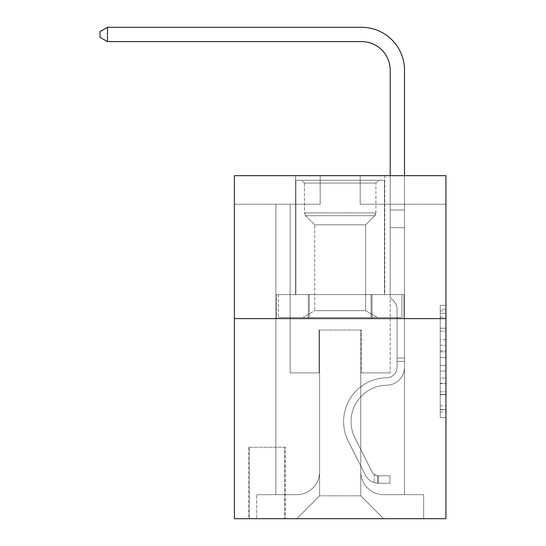 <?xml version="1.0" encoding="UTF-8"?>
<svg xmlns="http://www.w3.org/2000/svg" width="546" height="546" viewBox="0 0 546 546"><rect width="100%" height="100%" fill="white"/><g stroke="black" fill="none" stroke-linecap="round" stroke-linejoin="round"><path stroke-width="0.41" stroke-dasharray="2.73 2.05" d="M440.233 339.592L440.233 357.548L445.945 357.548L445.945 411.984L445.945 310.967L445.945 357.548L440.233 357.548L440.233 309.282L440.233 417.594L440.233 305.357L440.233 409.739L445.945 409.739L440.233 409.739L445.945 409.739L440.233 409.739L440.233 391.782L440.233 417.594L445.945 417.594L445.945 305.357L445.945 409.459L445.945 365.404L440.233 365.404L445.945 365.404L445.945 391.782L445.945 313.213L440.233 313.213L445.945 313.213L445.945 417.594L445.945 310.967L445.945 417.594L440.233 417.594L440.233 305.357L445.945 305.357L445.945 310.967L445.945 305.357L445.945 310.967L445.945 305.357L445.945 309.282L445.945 305.357L440.233 305.357L440.233 313.213L445.945 313.213L440.233 313.213L440.233 339.592L445.945 339.592M384.773 175.662L384.773 294.581L295.584 294.581L384.773 294.581L295.584 294.581L384.773 294.581L384.773 175.662L295.584 175.662L295.584 294.581L295.584 175.662L384.773 175.662M285.292 447.235L248.703 447.235L285.292 447.235L285.292 518.7L248.703 518.7L285.292 518.7M248.703 447.235L248.703 518.7M445.945 350.812L445.945 345.202L445.945 350.812L440.233 350.812L440.233 328.221L440.233 394.724L440.233 378.03L445.945 378.03L440.233 378.03L440.233 417.594L445.945 417.594L440.233 417.594L445.945 417.594L440.233 417.594L440.233 305.357L445.945 305.357L440.233 305.357L445.945 305.357L440.233 305.357L440.233 350.812L445.945 350.812M445.945 318.598L445.945 518.7L234.411 518.7L234.411 318.598L445.945 318.598L445.945 175.662L360.189 175.662L445.945 175.662L445.945 204.252L445.945 175.662L234.411 175.662L320.168 175.662L234.411 175.662L234.411 318.598L445.945 318.598L234.411 318.598M275.86 204.252L275.86 494.69L296.724 494.69A22.871 22.871 0 0 0 319.594 471.819L319.594 330.03L319.594 495.829L319.594 330.03L319.594 495.829L319.594 330.03L360.763 330.03L360.763 471.819A22.871 22.871 0 0 0 383.626 494.69L404.497 494.69L404.497 204.252L404.497 494.69L404.497 204.252L404.497 494.69L404.497 204.252L404.497 494.69L404.497 204.252L404.497 494.69L404.497 204.252L404.497 494.69L404.497 204.252L404.497 494.69L404.497 204.252L404.497 494.69L404.497 204.252L404.497 494.69L404.497 204.252L404.497 494.69L423.648 494.69L383.626 494.69L404.497 494.69L383.626 494.69L404.497 494.69L383.626 494.69L404.497 494.69L383.626 494.69L404.497 494.69L383.626 494.69L404.497 494.69L383.626 494.69L404.497 494.69L383.626 494.69L404.497 494.69L383.626 494.69L404.497 494.69L404.497 204.252L390.206 204.252L404.497 204.252L390.206 204.252L404.497 204.252L390.206 204.252L404.497 204.252L390.206 204.252L404.497 204.252L390.206 204.252L404.497 204.252L390.206 204.252L404.497 204.252L390.206 204.252L404.497 204.252L390.206 204.252L404.497 204.252L390.206 204.252L404.497 204.252L390.206 204.252L404.497 204.252L404.497 494.69L383.626 494.69A22.871 22.871 0 0 1 360.763 471.819A22.871 22.871 0 0 0 383.626 494.69A22.871 22.871 0 0 1 360.763 471.819A22.871 22.871 0 0 0 383.626 494.69A22.871 22.871 0 0 1 360.763 471.819A22.871 22.871 0 0 0 383.626 494.69A22.871 22.871 0 0 1 360.763 471.819A22.871 22.871 0 0 0 383.626 494.69A22.871 22.871 0 0 1 360.763 471.819A22.871 22.871 0 0 0 383.626 494.69A22.871 22.871 0 0 1 360.763 471.819A22.871 22.871 0 0 0 383.626 494.69A22.871 22.871 0 0 1 360.763 471.819A22.871 22.871 0 0 0 383.626 494.69A22.871 22.871 0 0 1 360.763 471.819A22.871 22.871 0 0 0 383.626 494.69A22.871 22.871 0 0 1 360.763 471.819L360.763 330.03L360.763 495.829L319.594 495.829L360.763 495.829L383.626 518.7L423.648 518.7L296.724 518.7L383.626 518.7L360.763 495.829L383.626 518.7L360.763 495.829L360.763 330.03L360.763 495.829L360.763 330.03L319.021 330.03L319.021 372.911L290.151 372.911L290.151 204.252L275.86 204.252L275.86 494.69L296.724 494.69A22.871 22.871 0 0 0 319.594 471.819L319.594 330.03L319.021 330.03L319.021 372.911L290.151 372.911L290.151 204.252L275.86 204.252L275.86 494.69L296.724 494.69L256.709 494.69L296.724 494.69L275.86 494.69L275.86 204.252L275.86 494.69L275.86 204.252L275.86 494.69L275.86 204.252L275.86 494.69L275.86 204.252L275.86 494.69L275.86 204.252L275.86 494.69L275.86 204.252L275.86 494.69L275.86 204.252L275.86 494.69L275.86 204.252L290.151 204.252L275.86 204.252L290.151 204.252L275.86 204.252L290.151 204.252L275.86 204.252L290.151 204.252L275.86 204.252L290.151 204.252L275.86 204.252L290.151 204.252L275.86 204.252L290.151 204.252L275.86 204.252L290.151 204.252L275.86 204.252L290.151 204.252L275.86 204.252L275.86 494.69L275.86 204.252M319.594 471.819L319.594 330.03L319.021 330.03L319.021 372.911L290.151 372.911L290.151 204.252L290.151 372.911L290.151 204.252L290.151 372.911L290.151 204.252L290.151 372.911L290.151 204.252L290.151 372.911L290.151 204.252L290.151 372.911L290.151 204.252L290.151 372.911L290.151 204.252L290.151 372.911L290.151 204.252L290.151 372.911L290.151 204.252L290.151 372.911L319.021 372.911L290.151 372.911L319.021 372.911L290.151 372.911L319.021 372.911L290.151 372.911L319.021 372.911L290.151 372.911L319.021 372.911L290.151 372.911L319.021 372.911L290.151 372.911L319.021 372.911L290.151 372.911L319.021 372.911L290.151 372.911L319.021 372.911L319.021 330.03L319.021 372.911L319.021 330.03L319.021 372.911L319.021 330.03L319.021 372.911L319.021 330.03L319.021 372.911L319.021 330.03L319.021 372.911L319.021 330.03L319.021 372.911L319.021 330.03L319.021 372.911L319.021 330.03L319.021 372.911L319.021 330.03L319.594 330.03L319.021 330.03L319.594 330.03L319.021 330.03L319.594 330.03L319.021 330.03L319.594 330.03L319.021 330.03L319.594 330.03L319.021 330.03L319.594 330.03L319.021 330.03L319.594 330.03L319.021 330.03L319.594 330.03L319.021 330.03L319.594 330.03L319.594 471.819A22.871 22.871 0 0 1 296.724 494.69A22.871 22.871 0 0 0 319.594 471.819A22.871 22.871 0 0 1 296.724 494.69A22.871 22.871 0 0 0 319.594 471.819A22.871 22.871 0 0 1 296.724 494.69A22.871 22.871 0 0 0 319.594 471.819A22.871 22.871 0 0 1 296.724 494.69A22.871 22.871 0 0 0 319.594 471.819A22.871 22.871 0 0 1 296.724 494.69A22.871 22.871 0 0 0 319.594 471.819A22.871 22.871 0 0 1 296.724 494.69A22.871 22.871 0 0 0 319.594 471.819A22.871 22.871 0 0 1 296.724 494.69A22.871 22.871 0 0 0 319.594 471.819A22.871 22.871 0 0 1 296.724 494.69A22.871 22.871 0 0 0 319.594 471.819M445.945 204.252L360.189 204.252L445.945 204.252M234.411 204.252L320.168 204.252L234.411 204.252L234.411 175.662L234.411 204.252M249.276 518.7L284.719 518.7L249.276 518.7L249.276 447.235L284.719 447.235L284.719 518.7L284.719 447.235L249.276 447.235L249.276 518.7M256.709 518.7L296.724 518.7L319.594 495.829L296.724 518.7L319.594 495.829L296.724 518.7L256.709 518.7L256.709 494.69L256.709 518.7M361.329 330.03L360.763 330.03L361.329 330.03L360.763 330.03L361.329 330.03L360.763 330.03L361.329 330.03L360.763 330.03L361.329 330.03L360.763 330.03L361.329 330.03L360.763 330.03L361.329 330.03L360.763 330.03L361.329 330.03L360.763 330.03L361.329 330.03L360.763 330.03L361.329 330.03L360.763 330.03L361.329 330.03L361.329 372.911L361.329 330.03M360.189 204.252L360.189 175.662L360.189 204.252M320.168 204.252L320.168 175.662L320.168 204.252M423.648 494.69L423.648 518.7L423.648 494.69M390.206 204.252L390.206 372.911L361.329 372.911L390.206 372.911L361.329 372.911L390.206 372.911L361.329 372.911L390.206 372.911L361.329 372.911L390.206 372.911L361.329 372.911L390.206 372.911L361.329 372.911L390.206 372.911L361.329 372.911L390.206 372.911L361.329 372.911L390.206 372.911L361.329 372.911L390.206 372.911L361.329 372.911L390.206 372.911L390.206 204.252M403.883 318.598L276.474 318.598L403.883 318.598L403.883 294.581L276.474 294.581L372.031 294.581L372.031 318.598L372.031 294.581L308.326 294.581L308.326 318.598L308.326 294.581L276.474 294.581L276.474 318.598L276.474 294.581L403.883 294.581L403.883 318.598M308.326 294.581L308.326 318.598L308.326 294.581M372.031 294.581L372.031 318.598L372.031 294.581M440.233 357.548L445.945 357.548L440.233 357.548M440.233 309.282L440.233 305.357L440.233 309.282L445.945 309.282L440.233 309.282M440.233 394.444L440.233 371.014L440.233 394.444L445.945 394.444L440.233 394.444M440.233 371.014L440.233 365.404L445.945 365.404L440.233 365.404L440.233 371.014L445.945 371.014L440.233 371.014M440.233 328.221L440.233 313.213L440.233 328.221L445.945 328.221L440.233 328.221M440.233 305.357L445.945 305.357L440.233 305.357L440.233 310.967L440.233 305.357L445.945 305.357M440.233 417.594L445.945 417.594L440.233 417.594L440.233 411.984L440.233 417.594M107.487 41.592L100.054 37.305L100.054 31.586L107.487 27.3L100.054 31.586L107.487 27.3L361.616 27.3A42.881 42.881 0 0 1 404.497 70.181L404.497 210.005L390.206 210.005L390.206 70.181L390.206 297.44L393.427 300.662A12.421 12.421 0 0 1 397.065 309.445L397.065 367.205L397.065 309.445A12.421 12.421 0 0 0 393.427 300.662L390.206 297.44L390.206 210.005L390.206 297.44L393.427 300.662A12.421 12.421 0 0 1 397.065 309.445L397.065 367.205A10.579 10.579 0 0 1 386.657 377.784A10.579 10.579 0 0 0 397.065 367.205A10.579 10.579 0 0 1 386.657 377.784A10.579 10.579 0 0 0 397.065 367.205L397.065 309.445A12.421 12.421 0 0 0 393.427 300.662L390.206 297.44L390.206 210.005L390.206 297.44L393.427 300.662L390.206 297.44L390.206 210.005L390.206 297.44L390.206 210.005L390.206 227.689L404.497 227.689L404.497 367.205A18.011 18.011 0 0 1 386.773 385.217A18.011 18.011 0 0 0 404.497 367.205A18.011 18.011 0 0 1 386.773 385.217A18.011 18.011 0 0 0 404.497 367.205L404.497 358.046L397.065 358.046L404.497 358.046L397.065 358.046L404.497 358.046L397.065 358.046L404.497 358.046L397.065 358.046L397.065 367.205A10.579 10.579 0 0 1 386.657 377.784A10.579 10.579 0 0 0 397.065 367.205L397.065 358.046L397.065 367.205A10.579 10.579 0 0 1 386.657 377.784A10.579 10.579 0 0 0 397.065 367.205A10.579 10.579 0 0 1 386.657 377.784A10.579 10.579 0 0 0 397.065 367.205L397.065 358.046L397.065 367.205A10.579 10.579 0 0 1 386.657 377.784A10.579 10.579 0 0 0 397.065 367.205L397.065 358.046L397.065 367.205A10.579 10.579 0 0 1 386.657 377.784A10.579 10.579 0 0 0 397.065 367.205A10.579 10.579 0 0 1 386.657 377.784A10.579 10.579 0 0 0 397.065 367.205L397.065 358.046L397.065 367.205A10.579 10.579 0 0 1 386.657 377.784A10.579 10.579 0 0 0 397.065 367.205L397.065 358.046L397.065 367.205A10.579 10.579 0 0 1 386.657 377.784A10.579 10.579 0 0 0 397.065 367.205A10.579 10.579 0 0 1 386.657 377.784A43.735 43.735 0 0 0 348.266 441.154A43.735 43.735 0 0 1 386.657 377.784A43.735 43.735 0 0 0 348.266 441.154A43.735 43.735 0 0 1 386.657 377.784A10.579 10.579 0 0 0 397.065 367.205A10.579 10.579 0 0 1 386.657 377.784A43.735 43.735 0 0 0 348.266 441.154A43.735 43.735 0 0 1 386.657 377.784A10.579 10.579 0 0 0 397.065 367.205L397.065 358.046L397.065 367.205A10.579 10.579 0 0 1 386.657 377.784A43.735 43.735 0 0 0 348.266 441.154A43.735 43.735 0 0 1 386.657 377.784A43.735 43.735 0 0 0 348.266 441.154A43.735 43.735 0 0 1 386.657 377.784A10.579 10.579 0 0 0 397.065 367.205A10.579 10.579 0 0 1 386.657 377.784A43.735 43.735 0 0 0 348.266 441.154A43.735 43.735 0 0 1 386.657 377.784A10.579 10.579 0 0 0 397.065 367.205A10.579 10.579 0 0 1 386.657 377.784A43.735 43.735 0 0 0 348.266 441.154A43.735 43.735 0 0 1 386.657 377.784A43.735 43.735 0 0 0 348.266 441.154A43.735 43.735 0 0 1 386.657 377.784A10.579 10.579 0 0 0 397.065 367.205L397.065 358.046L397.065 367.205A10.579 10.579 0 0 1 386.657 377.784A43.735 43.735 0 0 0 348.266 441.154A43.735 43.735 0 0 1 386.657 377.784A10.579 10.579 0 0 0 397.065 367.205A10.579 10.579 0 0 1 386.657 377.784A43.735 43.735 0 0 0 348.266 441.154A43.735 43.735 0 0 1 386.657 377.784A43.735 43.735 0 0 0 348.266 441.154L365.233 474.904L348.266 441.154A43.735 43.735 0 0 1 386.657 377.784A43.735 43.735 0 0 0 348.266 441.154L365.233 474.904L348.266 441.154A43.735 43.735 0 0 1 386.657 377.784A10.579 10.579 0 0 0 397.065 367.205A10.579 10.579 0 0 1 386.657 377.784A43.735 43.735 0 0 0 348.266 441.154L365.233 474.904L348.266 441.154A43.735 43.735 0 0 1 386.657 377.784A43.735 43.735 0 0 0 348.266 441.154L365.233 474.904L348.266 441.154A43.735 43.735 0 0 1 386.657 377.784A43.735 43.735 0 0 0 348.266 441.154L365.233 474.904L348.266 441.154A43.735 43.735 0 0 1 386.657 377.784A10.579 10.579 0 0 0 397.065 367.205L397.065 358.046L397.065 367.205A10.579 10.579 0 0 1 386.657 377.784A43.735 43.735 0 0 0 348.266 441.154L365.233 474.904L348.266 441.154A43.735 43.735 0 0 1 386.657 377.784A43.735 43.735 0 0 0 348.266 441.154L365.233 474.904A15.151 15.151 0 0 0 374.194 482.548C378.603 483.483 378.603 483.483 374.194 482.548C378.603 483.483 378.603 483.483 374.194 482.548A15.151 15.151 0 0 1 365.233 474.904L348.266 441.154L365.233 474.904A15.151 15.151 0 0 0 378.48 483.251A15.151 15.151 0 0 1 365.233 474.904A15.151 15.151 0 0 0 374.194 482.548C378.603 483.483 378.603 483.483 374.194 482.548C378.603 483.483 378.603 483.483 374.194 482.548A15.151 15.151 0 0 1 365.233 474.904L348.266 441.154L365.233 474.904A15.151 15.151 0 0 0 378.48 483.251A15.151 15.151 0 0 1 365.233 474.904A15.151 15.151 0 0 0 374.194 482.548C378.603 483.483 378.603 483.483 374.194 482.548C378.603 483.483 378.603 483.483 374.194 482.548A15.151 15.151 0 0 1 365.233 474.904L348.266 441.154A43.735 43.735 0 0 1 386.657 377.784A43.735 43.735 0 0 0 348.266 441.154L365.233 474.904A15.151 15.151 0 0 0 378.48 483.251A15.151 15.151 0 0 1 365.233 474.904A15.151 15.151 0 0 0 374.194 482.548C378.603 483.483 378.603 483.483 374.194 482.548C378.603 483.483 378.603 483.483 374.194 482.548A15.151 15.151 0 0 1 365.233 474.904L348.266 441.154L365.233 474.904A15.151 15.151 0 0 0 378.48 483.251A15.151 15.151 0 0 1 365.233 474.904A15.151 15.151 0 0 0 374.194 482.548C378.603 483.483 378.603 483.483 374.194 482.548C378.603 483.483 378.603 483.483 374.194 482.548A15.151 15.151 0 0 1 365.233 474.904L348.266 441.154L365.233 474.904A15.151 15.151 0 0 0 378.48 483.251A15.151 15.151 0 0 1 365.233 474.904A15.151 15.151 0 0 0 374.194 482.548C378.603 483.483 378.603 483.483 374.194 482.548C378.603 483.483 378.603 483.483 374.194 482.548A15.151 15.151 0 0 1 365.233 474.904L348.266 441.154A43.735 43.735 0 0 1 386.657 377.784A10.579 10.579 0 0 0 397.065 367.205A10.579 10.579 0 0 1 386.657 377.784A43.735 43.735 0 0 0 348.266 441.154L365.233 474.904A15.151 15.151 0 0 0 378.48 483.251A15.151 15.151 0 0 1 365.233 474.904A15.151 15.151 0 0 0 374.194 482.548C378.603 483.483 378.603 483.483 374.194 482.548C378.603 483.483 378.603 483.483 374.194 482.548A15.151 15.151 0 0 1 365.233 474.904L348.266 441.154L365.233 474.904A15.151 15.151 0 0 0 378.48 483.251A15.151 15.151 0 0 1 365.233 474.904A15.151 15.151 0 0 0 374.194 482.548C378.603 483.483 378.603 483.483 374.194 482.548C378.603 483.483 378.603 483.483 374.194 482.548A15.151 15.151 0 0 1 365.233 474.904L348.266 441.154L365.233 474.904A15.151 15.151 0 0 0 378.48 483.251A15.151 15.151 0 0 1 365.233 474.904A15.151 15.151 0 0 0 374.194 482.548C378.603 483.483 378.603 483.483 374.194 482.548C378.603 483.483 378.603 483.483 374.194 482.548A15.151 15.151 0 0 1 365.233 474.904L348.266 441.154A43.735 43.735 0 0 1 386.657 377.784A43.735 43.735 0 0 0 348.266 441.154L365.233 474.904A15.151 15.151 0 0 0 378.48 483.251A15.151 15.151 0 0 1 365.233 474.904A15.151 15.151 0 0 0 374.194 482.548C378.603 483.483 378.603 483.483 374.194 482.548C378.603 483.483 378.603 483.483 374.194 482.548A15.151 15.151 0 0 1 365.233 474.904L348.266 441.154L365.233 474.904A15.151 15.151 0 0 0 378.48 483.251L389.919 483.251L378.48 483.251A15.151 15.151 0 0 1 365.233 474.904L348.266 441.154A43.735 43.735 0 0 1 386.657 377.784A10.579 10.579 0 0 0 397.065 367.205L397.065 358.046L397.065 361.472L397.065 358.046L404.497 358.046L404.497 367.205A18.011 18.011 0 0 1 386.773 385.217A18.011 18.011 0 0 0 404.497 367.205L404.497 361.472L404.497 367.205A18.011 18.011 0 0 1 386.773 385.217A18.011 18.011 0 0 0 404.497 367.205A18.011 18.011 0 0 1 386.773 385.217A18.011 18.011 0 0 0 404.497 367.205A18.011 18.011 0 0 1 386.773 385.217A18.011 18.011 0 0 0 404.497 367.205A18.011 18.011 0 0 1 386.773 385.217A18.011 18.011 0 0 0 404.497 367.205A18.011 18.011 0 0 1 386.773 385.217A18.011 18.011 0 0 0 404.497 367.205A18.011 18.011 0 0 1 386.773 385.217A18.011 18.011 0 0 0 404.497 367.205A18.011 18.011 0 0 1 386.773 385.217A18.011 18.011 0 0 0 404.497 367.205A18.011 18.011 0 0 1 386.773 385.217A36.302 36.302 0 0 0 354.907 437.817A36.302 36.302 0 0 1 386.773 385.217A36.302 36.302 0 0 0 354.907 437.817A36.302 36.302 0 0 1 386.773 385.217A18.011 18.011 0 0 0 404.497 367.205A18.011 18.011 0 0 1 386.773 385.217A36.302 36.302 0 0 0 354.907 437.817A36.302 36.302 0 0 1 386.773 385.217A18.011 18.011 0 0 0 404.497 367.205A18.011 18.011 0 0 1 386.773 385.217A36.302 36.302 0 0 0 354.907 437.817A36.302 36.302 0 0 1 386.773 385.217A36.302 36.302 0 0 0 354.907 437.817A36.302 36.302 0 0 1 386.773 385.217A18.011 18.011 0 0 0 404.497 367.205A18.011 18.011 0 0 1 386.773 385.217A36.302 36.302 0 0 0 354.907 437.817A36.302 36.302 0 0 1 386.773 385.217A36.302 36.302 0 0 0 354.907 437.817A36.302 36.302 0 0 1 386.773 385.217A36.302 36.302 0 0 0 354.907 437.817A36.302 36.302 0 0 1 386.773 385.217A36.302 36.302 0 0 0 354.907 437.817A36.302 36.302 0 0 1 386.773 385.217A36.302 36.302 0 0 0 354.907 437.817A36.302 36.302 0 0 1 386.773 385.217A36.302 36.302 0 0 0 354.907 437.817L371.874 471.567L354.907 437.817A36.302 36.302 0 0 1 386.773 385.217A36.302 36.302 0 0 0 354.907 437.817L371.874 471.567L354.907 437.817A36.302 36.302 0 0 1 386.773 385.217A36.302 36.302 0 0 0 354.907 437.817L371.874 471.567L354.907 437.817A36.302 36.302 0 0 1 386.773 385.217A36.302 36.302 0 0 0 354.907 437.817L371.874 471.567L354.907 437.817A36.302 36.302 0 0 1 386.773 385.217A36.302 36.302 0 0 0 354.907 437.817L371.874 471.567L354.907 437.817A36.302 36.302 0 0 1 386.773 385.217A36.302 36.302 0 0 0 354.907 437.817L371.874 471.567L354.907 437.817A36.302 36.302 0 0 1 386.773 385.217A36.302 36.302 0 0 0 354.907 437.817L371.874 471.567A7.719 7.719 0 0 0 374.194 474.317C378.528 476.31 378.528 476.31 374.194 474.317C378.528 476.31 378.528 476.31 374.194 474.317A7.719 7.719 0 0 1 371.874 471.567L354.907 437.817L371.874 471.567A7.719 7.719 0 0 0 378.48 475.819A7.719 7.719 0 0 1 371.874 471.567A7.719 7.719 0 0 0 374.194 474.317C378.528 476.31 378.528 476.31 374.194 474.317C378.528 476.31 378.528 476.31 374.194 474.317A7.719 7.719 0 0 1 371.874 471.567L354.907 437.817L371.874 471.567A7.719 7.719 0 0 0 378.48 475.819A7.719 7.719 0 0 1 371.874 471.567A7.719 7.719 0 0 0 374.194 474.317C378.528 476.31 378.528 476.31 374.194 474.317C378.528 476.31 378.528 476.31 374.194 474.317A7.719 7.719 0 0 1 371.874 471.567L354.907 437.817A36.302 36.302 0 0 1 386.773 385.217A36.302 36.302 0 0 0 354.907 437.817L371.874 471.567A7.719 7.719 0 0 0 378.48 475.819A7.719 7.719 0 0 1 371.874 471.567A7.719 7.719 0 0 0 374.194 474.317C378.528 476.31 378.528 476.31 374.194 474.317C378.528 476.31 378.528 476.31 374.194 474.317A7.719 7.719 0 0 1 371.874 471.567L354.907 437.817L371.874 471.567A7.719 7.719 0 0 0 378.48 475.819A7.719 7.719 0 0 1 371.874 471.567A7.719 7.719 0 0 0 374.194 474.317C378.528 476.31 378.528 476.31 374.194 474.317C378.528 476.31 378.528 476.31 374.194 474.317A7.719 7.719 0 0 1 371.874 471.567L354.907 437.817L371.874 471.567A7.719 7.719 0 0 0 378.48 475.819A7.719 7.719 0 0 1 371.874 471.567A7.719 7.719 0 0 0 374.194 474.317C378.528 476.31 378.528 476.31 374.194 474.317C378.528 476.31 378.528 476.31 374.194 474.317A7.719 7.719 0 0 1 371.874 471.567L354.907 437.817A36.302 36.302 0 0 1 386.773 385.217A36.302 36.302 0 0 0 354.907 437.817L371.874 471.567A7.719 7.719 0 0 0 378.48 475.819A7.719 7.719 0 0 1 371.874 471.567A7.719 7.719 0 0 0 374.194 474.317C378.528 476.31 378.528 476.31 374.194 474.317C378.528 476.31 378.528 476.31 374.194 474.317A7.719 7.719 0 0 1 371.874 471.567L354.907 437.817L371.874 471.567A7.719 7.719 0 0 0 378.48 475.819A7.719 7.719 0 0 1 371.874 471.567A7.719 7.719 0 0 0 374.194 474.317C378.528 476.31 378.528 476.31 374.194 474.317C378.528 476.31 378.528 476.31 374.194 474.317A7.719 7.719 0 0 1 371.874 471.567L354.907 437.817L371.874 471.567A7.719 7.719 0 0 0 378.48 475.819A7.719 7.719 0 0 1 371.874 471.567A7.719 7.719 0 0 0 374.194 474.317C378.528 476.31 378.528 476.31 374.194 474.317C378.528 476.31 378.528 476.31 374.194 474.317A7.719 7.719 0 0 1 371.874 471.567L354.907 437.817L371.874 471.567A7.719 7.719 0 0 0 378.48 475.819A7.719 7.719 0 0 1 371.874 471.567A7.719 7.719 0 0 0 374.194 474.317A7.719 7.719 0 0 1 371.874 471.567L354.907 437.817L371.874 471.567A7.719 7.719 0 0 0 378.48 475.819L389.919 475.819L389.919 483.251L389.919 475.819L378.48 475.819L378.48 483.251L389.919 483.251L378.48 483.251L378.48 475.819L389.919 475.819L389.919 483.251L389.919 475.819L378.48 475.819L378.48 483.251L389.919 483.251L378.48 483.251L378.48 475.819L389.919 475.819L389.919 483.251L389.919 475.819L378.48 475.819L378.48 483.251L389.919 483.251L378.48 483.251L378.48 475.819L389.919 475.819L389.919 483.251L389.919 475.819L378.48 475.819L378.48 483.251L389.919 483.251L378.48 483.251L378.48 475.819L389.919 475.819L389.919 483.251L389.919 475.819L378.48 475.819L378.48 483.251L389.919 483.251L378.48 483.251L378.48 475.819L389.919 475.819L389.919 483.251L389.919 475.819L378.48 475.819L378.48 483.251L389.919 483.251L378.48 483.251L378.48 475.819L389.919 475.819L389.919 483.251L389.919 475.819L378.48 475.819L378.48 483.251L389.919 483.251L378.48 483.251L378.48 475.819L389.919 475.819L389.919 483.251L389.919 475.819L378.48 475.819L378.48 483.251L389.919 483.251L378.48 483.251L378.48 475.819L389.919 475.819L389.919 483.251L389.919 475.819L378.48 475.819L378.48 483.251L389.919 483.251L378.48 483.251L378.48 475.819L389.919 475.819L378.48 475.819L378.48 483.251L378.48 475.819A7.719 7.719 0 0 1 371.874 471.567L354.907 437.817A36.302 36.302 0 0 1 386.773 385.217A18.011 18.011 0 0 0 404.497 367.205L404.497 210.005L404.497 227.689L404.497 210.005L390.206 210.005L390.206 70.181A28.583 28.583 0 0 0 361.616 41.592L107.487 41.592L107.487 27.3L361.616 27.3A42.881 42.881 0 0 1 404.497 70.181L404.497 227.689L404.497 210.005L390.206 210.005L390.206 227.689L404.497 227.689L404.497 210.005L404.497 227.689L404.497 210.005L390.206 210.005L390.206 70.181A28.583 28.583 0 0 0 361.616 41.592L107.487 41.592L100.054 37.305L100.054 31.586L100.054 37.305L107.487 41.592L107.487 27.3L107.487 41.592L100.054 37.305L100.054 31.586L107.487 27.3L100.054 31.586L100.054 37.305L107.487 41.592L107.487 27.3L361.616 27.3A42.881 42.881 0 0 1 404.497 70.181L404.497 227.689L404.497 210.005L390.206 210.005L404.497 210.005L404.497 227.689L404.497 210.005L390.206 210.005L390.206 70.181A28.583 28.583 0 0 0 361.616 41.592L107.487 41.592L100.054 37.305L100.054 31.586L107.487 27.3L107.487 41.592L107.487 27.3L100.054 31.586L100.054 37.305L107.487 41.592L100.054 37.305L100.054 31.586L107.487 27.3L361.616 27.3A42.881 42.881 0 0 1 404.497 70.181L404.497 227.689L404.497 210.005L390.206 210.005L390.206 297.44L393.427 300.662A12.421 12.421 0 0 1 397.065 309.445A12.421 12.421 0 0 0 393.427 300.662L390.206 297.44L390.206 227.689L404.497 227.689L404.497 210.005L404.497 227.689L404.497 210.005L390.206 210.005L390.206 70.181A28.583 28.583 0 0 0 361.616 41.592L107.487 41.592L107.487 27.3L107.487 41.592L100.054 37.305L107.487 41.592L107.487 27.3L100.054 31.586L100.054 37.305L100.054 31.586L107.487 27.3L361.616 27.3A42.881 42.881 0 0 1 404.497 70.181L404.497 367.205A18.011 18.011 0 0 1 386.773 385.217A18.011 18.011 0 0 0 404.497 367.205L404.497 227.689L390.206 227.689L390.206 210.005L404.497 210.005L390.206 210.005L390.206 70.181A28.583 28.583 0 0 0 361.616 41.592L107.487 41.592L100.054 37.305L107.487 41.592L107.487 27.3L107.487 41.592L100.054 37.305L100.054 31.586L100.054 37.305L107.487 41.592L107.487 27.3L100.054 31.586L107.487 27.3L361.616 27.3A42.881 42.881 0 0 1 404.497 70.181L404.497 227.689L390.206 227.689L390.206 297.44L393.427 300.662A12.421 12.421 0 0 1 397.065 309.445A12.421 12.421 0 0 0 393.427 300.662L390.206 297.44L390.206 210.005L390.206 227.689L404.497 227.689L404.497 367.205A18.011 18.011 0 0 1 386.773 385.217A18.011 18.011 0 0 0 404.497 367.205L404.497 227.689L390.206 227.689L390.206 297.44L393.427 300.662A12.421 12.421 0 0 1 397.065 309.445A12.421 12.421 0 0 0 393.427 300.662L390.206 297.44L390.206 70.181A28.583 28.583 0 0 0 361.616 41.592L107.487 41.592L100.054 37.305L100.054 31.586L100.054 37.305L107.487 41.592L107.487 27.3L107.487 41.592L100.054 37.305L100.054 31.586L107.487 27.3L100.054 31.586L100.054 37.305L107.487 41.592L107.487 27.3L361.616 27.3A42.881 42.881 0 0 1 404.497 70.181L404.497 210.005L390.206 210.005L404.497 210.005L404.497 367.205A18.011 18.011 0 0 1 386.773 385.217A18.011 18.011 0 0 0 404.497 367.205L404.497 227.689L390.206 227.689L390.206 297.44L393.427 300.662A12.421 12.421 0 0 1 397.065 309.445A12.421 12.421 0 0 0 393.427 300.662L390.206 297.44L390.206 227.689L404.497 227.689L404.497 367.205A18.011 18.011 0 0 1 386.773 385.217A36.302 36.302 0 0 0 354.907 437.817A36.302 36.302 0 0 1 386.773 385.217A18.011 18.011 0 0 0 404.497 367.205L404.497 227.689L390.206 227.689L390.206 70.181A28.583 28.583 0 0 0 361.616 41.592L107.487 41.592L361.616 41.592L107.487 41.592L361.616 41.592L107.487 41.592L361.616 41.592L107.487 41.592L107.487 27.3L100.054 31.586L107.487 27.3L361.616 27.3A42.881 42.881 0 0 1 404.497 70.181L404.497 210.005L390.206 210.005L390.206 297.44L393.427 300.662A12.421 12.421 0 0 1 397.065 309.445A12.421 12.421 0 0 0 393.427 300.662L390.206 297.44L390.206 227.689L404.497 227.689L404.497 367.205A18.011 18.011 0 0 1 386.773 385.217A18.011 18.011 0 0 0 404.497 367.205L404.497 227.689L390.206 227.689L390.206 70.181A28.583 28.583 0 0 0 361.616 41.592L107.487 41.592L107.487 27.3L100.054 31.586L100.054 37.305L100.054 31.586L107.487 27.3L361.616 27.3A42.881 42.881 0 0 1 404.497 70.181L404.497 210.005L390.206 210.005L390.206 70.181A28.583 28.583 0 0 0 361.616 41.592L107.487 41.592L361.616 41.592L107.487 41.592L107.487 27.3L100.054 31.586L100.054 37.305L107.487 41.592L361.616 41.592L107.487 41.592L107.487 27.3L361.616 27.3A42.881 42.881 0 0 1 404.497 70.181L404.497 210.005L404.497 70.181L404.497 210.005L390.206 210.005L390.206 297.44L393.427 300.662A12.421 12.421 0 0 1 397.065 309.445A12.421 12.421 0 0 0 393.427 300.662L390.206 297.44L390.206 227.689L404.497 227.689L404.497 367.205A18.011 18.011 0 0 1 386.773 385.217A18.011 18.011 0 0 0 404.497 367.205L404.497 227.689L390.206 227.689L390.206 70.181A28.583 28.583 0 0 0 361.616 41.592M304.443 183.094L301.583 180.235L378.767 180.235L301.583 180.235L378.767 180.235L301.583 180.235L304.443 183.094L375.914 183.094L378.767 180.235L375.914 183.094L304.443 183.094L375.914 183.094L304.443 183.094L304.443 212.885L375.914 212.885L375.914 183.094L375.914 212.885L304.443 212.885L375.914 212.885L304.443 212.885L304.443 183.094M365.622 310.688L377.341 317.451L303.016 317.451L377.341 317.451L303.016 317.451L377.341 317.451L365.622 310.688L314.735 310.688L303.016 317.451L314.735 310.688L365.622 310.688L314.735 310.688L365.622 310.688L365.622 224.829L314.735 224.829L314.735 310.688L314.735 224.829L305.617 215.711A3.999 3.999 0 0 1 304.443 212.885L305.617 215.711L374.74 215.711A3.999 3.999 0 0 0 375.914 212.885L374.74 215.711L305.617 215.711L374.74 215.711L305.617 215.711L314.735 224.829L365.622 224.829L374.74 215.711L365.622 224.829L314.735 224.829L365.622 224.829L365.622 310.688M295.871 180.235L384.486 180.235L384.486 294.581L295.871 294.581L384.486 294.581L295.871 294.581L384.486 294.581L384.486 180.235L295.871 180.235L295.871 294.581L295.871 180.235L384.486 180.235L295.871 180.235M371.041 294.581L278.453 294.581L371.041 294.581L371.041 317.451L401.904 317.451L278.453 317.451L401.904 317.451L309.316 317.451L371.041 317.451L371.041 294.581L401.904 294.581L401.904 317.451L401.904 294.581L309.316 294.581L309.316 317.451L278.453 317.451L309.316 317.451L309.316 294.581L371.041 294.581L371.041 317.451L371.041 294.581M278.453 294.581L278.453 317.451L278.453 294.581L309.316 294.581L278.453 294.581M309.316 294.581L309.316 317.451L309.316 294.581M361.616 27.3A42.881 42.881 0 0 1 404.497 70.181A42.881 42.881 0 0 0 361.616 27.3A42.881 42.881 0 0 1 404.497 70.181A42.881 42.881 0 0 0 361.616 27.3A42.881 42.881 0 0 1 404.497 70.181A42.881 42.881 0 0 0 361.616 27.3A42.881 42.881 0 0 1 404.497 70.181A42.881 42.881 0 0 0 361.616 27.3A42.881 42.881 0 0 1 404.497 70.181L404.497 210.005L404.497 70.181L404.497 210.005L390.206 210.005L390.206 70.181L390.206 210.005L390.206 70.181L390.206 210.005L404.497 210.005L404.497 70.181L404.497 210.005L404.497 70.181L404.497 210.005L390.206 210.005L390.206 70.181M404.497 367.205L404.497 227.689L390.206 227.689L404.497 227.689L404.497 367.205L404.497 227.689L390.206 227.689L404.497 227.689L404.497 367.205L404.497 227.689L390.206 227.689L404.497 227.689L404.497 367.205M397.065 367.205L397.065 309.445A12.421 12.421 0 0 0 393.427 300.662A12.421 12.421 0 0 1 397.065 309.445A12.421 12.421 0 0 0 393.427 300.662A12.421 12.421 0 0 1 397.065 309.445L397.065 367.205M397.065 358.046L404.497 358.046L404.497 361.472L404.497 358.046L397.065 358.046M390.206 297.44L393.427 300.662L390.206 297.44M404.497 175.662L404.497 210.005L390.206 210.005L390.206 175.662M374.194 474.317C378.528 476.31 378.528 476.31 374.194 474.317C378.528 476.31 378.528 476.31 374.194 474.317L374.194 482.548L374.194 474.317M389.919 483.251L389.919 475.819L389.919 483.251M440.233 391.782L445.945 391.782L440.233 391.782M440.233 383.36L445.945 383.36M440.233 331.169L445.945 331.169L440.233 331.169M440.233 310.967L445.945 310.967M440.233 411.984L445.945 411.984M440.233 405.808L445.945 405.808M440.233 317.144L445.945 317.144M440.233 351.938L445.945 351.938L440.233 351.938M440.233 383.64L445.945 383.64L440.233 383.64M440.233 394.724L445.945 394.724L440.233 394.724M440.233 345.202L445.945 345.202L440.233 345.202M397.065 361.472L404.497 361.472L397.065 361.472M440.233 409.459L445.945 409.459M440.233 409.739L445.945 409.739M440.233 313.213L445.945 313.213M377.627 475.737L377.627 483.21L377.627 475.737"/><path stroke-width="0.82" d="M445.945 318.598L445.945 518.7L234.411 518.7L234.411 175.662L445.945 175.662L445.945 318.598L234.411 318.598M390.206 175.662L390.206 70.181A28.583 28.583 0 0 0 361.616 41.592L107.487 41.592L100.054 37.305L100.054 31.586L107.487 27.3L361.616 27.3A42.881 42.881 0 0 1 404.497 70.181L404.497 175.662M390.206 70.181A28.583 28.583 0 0 0 361.616 41.592A28.583 28.583 0 0 1 390.206 70.181A28.583 28.583 0 0 0 361.616 41.592A28.583 28.583 0 0 1 390.206 70.181A28.583 28.583 0 0 0 361.616 41.592A28.583 28.583 0 0 1 390.206 70.181A28.583 28.583 0 0 0 361.616 41.592A28.583 28.583 0 0 1 390.206 70.181A28.583 28.583 0 0 0 361.616 41.592M107.487 41.592L107.487 27.3L361.616 27.3"/></g></svg>
